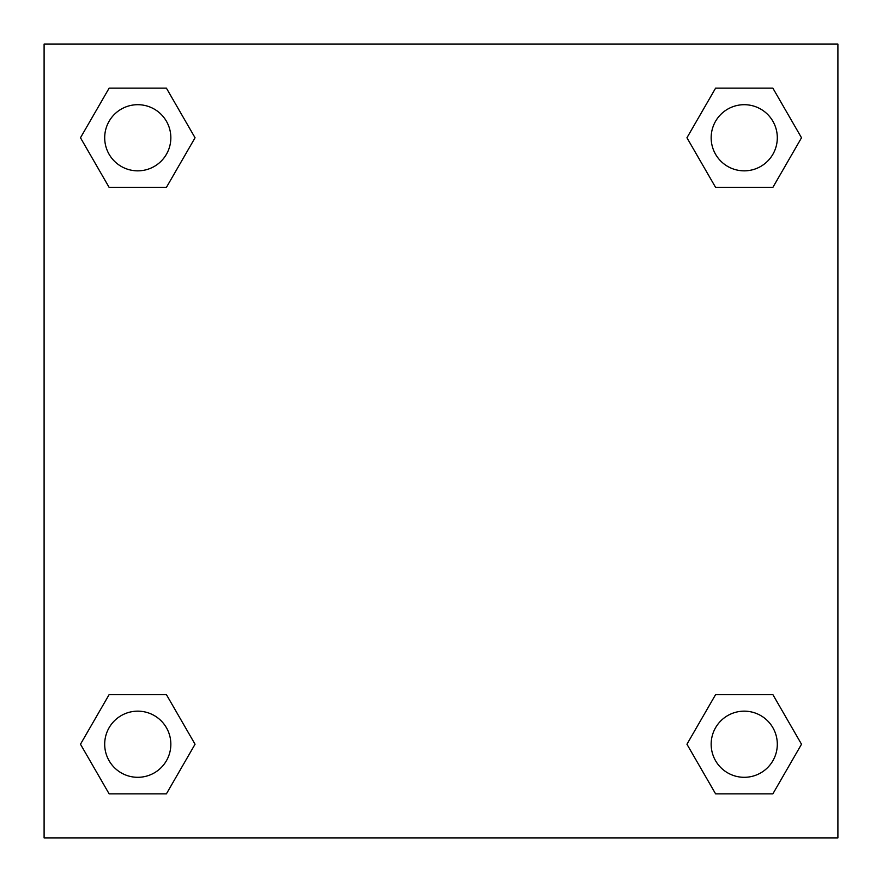 <?xml version="1.0" encoding="UTF-8"?>
<svg xmlns="http://www.w3.org/2000/svg" width="882" height="882" viewBox="0 0 882 882"><rect width="100%" height="100%" fill="white"/><g stroke="black" fill="none" stroke-linecap="round" stroke-linejoin="round"><path stroke-width="1.32" d="M837.9 44.1L44.1 44.1L44.1 837.9L837.9 837.9L837.9 44.1M715.589 694.619L686.946 744.232L715.589 694.619L772.875 694.619L715.589 694.619L772.875 694.619L801.518 744.232L772.875 793.844L715.589 793.844L772.875 793.844L715.589 793.844L686.946 744.232M109.125 694.619L80.483 744.232L109.125 694.619L166.411 694.619L109.125 694.619L166.411 694.619L195.054 744.232L166.411 793.844L109.125 793.844L166.411 793.844L109.125 793.844L80.483 744.232M109.125 88.156L80.483 137.768L109.125 88.156L166.411 88.156L109.125 88.156L166.411 88.156L195.054 137.768L166.411 187.381L109.125 187.381L166.411 187.381L109.125 187.381L80.483 137.768M772.875 187.381L801.518 137.768L772.875 187.381L715.589 187.381L772.875 187.381L715.589 187.381L686.946 137.768L715.589 88.156L686.946 137.768M715.589 88.156L772.875 88.156L715.589 88.156L772.875 88.156L801.518 137.768M777.307 744.232A33.075 33.075 0 0 0 727.694 715.589A33.075 33.075 0 0 0 727.694 772.875A33.075 33.075 0 0 0 777.307 744.232M170.843 744.232A33.075 33.075 0 0 0 121.231 715.589A33.075 33.075 0 0 0 121.231 772.875A33.075 33.075 0 0 0 170.843 744.232M777.307 137.768A33.075 33.075 0 0 0 727.694 109.125A33.075 33.075 0 0 0 727.694 166.411A33.075 33.075 0 0 0 777.307 137.768M170.843 137.768A33.075 33.075 0 0 0 121.231 109.125A33.075 33.075 0 0 0 121.231 166.411A33.075 33.075 0 0 0 170.843 137.768"/></g></svg>
